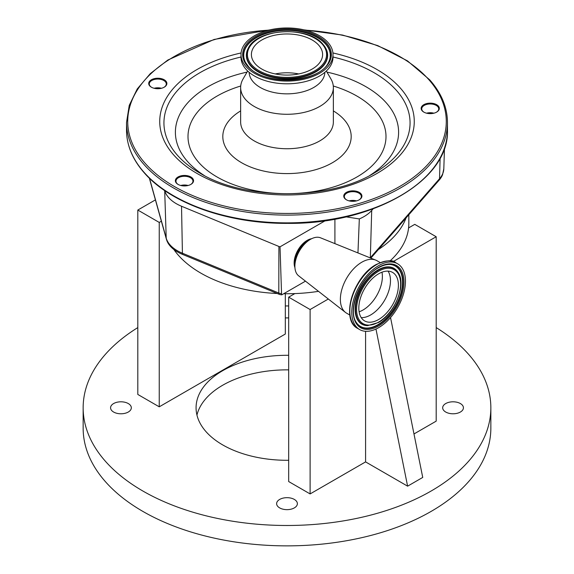 <?xml version="1.0" encoding="UTF-8"?>
<svg xmlns="http://www.w3.org/2000/svg" width="574" height="574" viewBox="0 0 574 574"><rect width="100%" height="100%" fill="white"/><g stroke="black" fill="none" stroke-linecap="round" stroke-linejoin="round"><path stroke-width="0.86" d="M275.298 73.931A35.602 20.556 180 0 1 298.702 73.931M255.279 63.858A35.602 20.556 180 0 1 251.398 54.523A35.602 20.556 180 0 1 278.691 34.54A35.602 20.556 180 0 1 318.721 45.195A35.602 20.556 180 0 1 322.602 54.523A35.602 20.556 180 0 1 295.309 74.512A35.602 20.556 180 0 1 255.279 63.858M327.984 42.469A45.999 26.555 180 0 1 332.999 54.523A45.999 26.555 180 0 1 297.741 80.346A45.999 26.555 180 0 1 246.016 66.584A45.999 26.555 180 0 1 241.001 54.523A45.999 26.555 180 0 1 276.259 28.7A45.999 26.555 180 0 1 327.984 42.469M332.999 54.523L332.999 57.242A45.999 26.555 180 0 1 297.741 83.065A45.999 26.555 180 0 1 246.016 69.296A45.999 26.555 180 0 1 241.001 57.242L241.001 54.523M324.855 72.331A37.855 21.855 180 0 1 295.553 93.282A37.855 21.855 180 0 1 253.27 81.917A37.855 21.855 180 0 1 249.145 72.331M326.333 71.011L330.983 79.061A46.358 26.763 180 0 1 333.358 87.521A46.358 26.763 180 0 1 297.82 113.544A46.358 26.763 180 0 1 245.694 99.675A46.358 26.763 180 0 1 240.642 87.521A46.358 26.763 180 0 1 243.017 79.061L247.667 71.011M176.362 183.07A9.084 5.245 180 0 1 180.336 176.017A9.084 5.245 180 0 1 192.555 178.313A9.084 5.245 180 0 1 190.884 184.398A9.084 5.245 180 0 1 178.033 184.398A9.084 5.245 180 0 1 176.362 183.07M149.699 85.863A9.084 5.245 180 0 1 153.667 78.81A9.084 5.245 180 0 1 165.886 81.099A9.084 5.245 180 0 1 164.214 87.191A9.084 5.245 180 0 1 151.371 87.191A9.084 5.245 180 0 1 149.699 85.863M422.134 110.775A9.084 5.245 180 0 1 426.102 103.722A9.084 5.245 180 0 1 438.321 106.011A9.084 5.245 180 0 1 436.656 112.102A9.084 5.245 180 0 1 423.806 112.102A9.084 5.245 180 0 1 422.134 110.775M344.737 198.468A9.084 5.245 180 0 1 348.712 191.415A9.084 5.245 180 0 1 360.931 193.703A9.084 5.245 180 0 1 359.259 199.795A9.084 5.245 180 0 1 346.409 199.795A9.084 5.245 180 0 1 344.737 198.468M190.668 184.519A8.488 4.901 0 0 0 192.95 181.176A8.488 4.901 0 0 0 192.025 178.952A8.488 4.901 0 0 0 182.475 176.412A8.488 4.901 0 0 0 175.967 181.176A8.488 4.901 0 0 0 176.892 183.4A8.488 4.901 0 0 0 178.256 184.519M163.999 87.313A8.488 4.901 0 0 0 166.281 83.969A8.488 4.901 0 0 0 165.355 81.738A8.488 4.901 0 0 0 155.812 79.198A8.488 4.901 0 0 0 149.297 83.969A8.488 4.901 0 0 0 150.223 86.193A8.488 4.901 0 0 0 151.586 87.313M436.434 112.224A8.488 4.901 0 0 0 438.723 108.881A8.488 4.901 0 0 0 437.797 106.649A8.488 4.901 0 0 0 428.247 104.109A8.488 4.901 0 0 0 421.739 108.881A8.488 4.901 0 0 0 422.665 111.105A8.488 4.901 0 0 0 424.021 112.224M180.788 185.488A8.488 4.901 180 0 1 188.129 185.488M187.913 185.546A9.084 5.245 0 0 0 181.011 185.546M154.126 88.281A8.488 4.901 180 0 1 161.459 88.281M161.244 88.331A9.084 5.245 0 0 0 154.341 88.331M426.561 113.193A8.488 4.901 180 0 1 433.894 113.193M433.679 113.243A9.084 5.245 0 0 0 426.776 113.243M359.044 199.917A8.488 4.901 0 0 0 361.326 196.573A8.488 4.901 0 0 0 360.4 194.349A8.488 4.901 0 0 0 350.85 191.809A8.488 4.901 0 0 0 344.343 196.573A8.488 4.901 0 0 0 345.268 198.798A8.488 4.901 0 0 0 346.624 199.917M349.164 200.886A8.488 4.901 180 0 1 356.504 200.886M356.282 200.943A9.084 5.245 0 0 0 349.387 200.943M181.893 185.725A8.488 4.901 180 0 1 187.024 185.725M155.224 88.511A8.488 4.901 180 0 1 160.361 88.511M427.659 113.422A8.488 4.901 180 0 1 432.796 113.422M350.269 201.122A8.488 4.901 180 0 1 355.399 201.122M166.474 239.415A39.706 22.924 0 0 0 166.962 240.865A39.706 22.924 0 0 0 177.596 251.979A39.706 22.924 0 0 0 182.575 254.411L278.957 294.218A5.668 3.272 0 0 0 281.791 294.821A4.671 2.698 -60 0 1 281.547 293.666A5.941 3.595 -179.9 0 1 278.799 293.02L278.899 246.461L280.026 246.827L325.315 220.681M305.468 281.152L281.791 294.821M370.847 258.142L439.282 179.985A39.706 22.924 0 0 0 442.561 174.74L443.817 168.742L444.477 148.149M378.381 249.539A121.832 70.344 0 0 0 406.069 217.912M390.083 260.89A121.832 70.344 0 0 0 408.58 227.928A121.832 70.344 0 0 0 408.832 223.394L408.832 214.755M173.85 249.475A121.832 70.344 0 0 0 200.85 273.131A121.832 70.344 0 0 0 277.235 293.508M283.714 293.709A121.832 70.344 0 0 0 294.857 293.587A121.832 70.344 0 0 0 318.505 291.341M155.411 199.888L137.81 210.048L159.242 222.425L161.366 221.198M159.242 222.425L159.242 406.822L285.321 334.032L285.321 293.73M288.679 306.014A10.375 5.991 0 0 0 285.321 306.014M285.321 317.838A10.375 5.991 0 0 0 288.679 317.838M128.282 403.558A10.375 5.991 0 0 0 116.974 402.259A10.375 5.991 0 0 0 110.574 407.791A10.375 5.991 0 0 0 113.609 412.032A10.375 5.991 0 0 0 124.917 413.33A10.375 5.991 0 0 0 131.324 407.791A10.375 5.991 0 0 0 128.282 403.558M294.34 499.43A10.375 5.991 0 0 0 283.032 498.132A10.375 5.991 0 0 0 276.625 503.663A10.375 5.991 0 0 0 279.66 507.897A10.375 5.991 0 0 0 290.968 509.195A10.375 5.991 0 0 0 297.375 503.663A10.375 5.991 0 0 0 294.34 499.43M460.391 403.558A10.375 5.991 0 0 0 449.083 402.259A10.375 5.991 0 0 0 442.676 407.791A10.375 5.991 0 0 0 445.718 412.032A10.375 5.991 0 0 0 457.026 413.33A10.375 5.991 0 0 0 463.426 407.791A10.375 5.991 0 0 0 460.391 403.558M288.679 355.306A90.929 52.499 0 0 0 196.071 407.791A90.929 52.499 0 0 0 222.705 444.915A90.929 52.499 0 0 0 288.679 460.283M137.81 210.048L137.81 394.446L159.242 406.822M294.857 293.587L288.679 297.153L288.679 481.55L310.111 493.927L365.588 461.898L407.612 486.164L422.737 477.425L390.542 317.558M413.983 433.958L436.19 421.137L436.19 236.739L414.758 224.362L408.58 227.928M137.81 327.589A203.849 117.692 0 0 0 83.151 407.791A203.849 117.692 0 0 0 142.854 491.014A203.849 117.692 0 0 0 365.014 516.528A203.849 117.692 0 0 0 490.849 407.791A203.849 117.692 0 0 0 436.19 327.589M288.679 369.864A90.929 52.499 0 0 0 196.947 415.074M83.151 407.791L83.151 428.175A203.849 117.692 0 0 0 142.854 511.398A203.849 117.692 0 0 0 365.014 536.905A203.849 117.692 0 0 0 490.849 428.175L490.849 407.791M365.588 331.306L365.588 461.898M407.612 486.164L375.97 329.053M393.204 261.557L436.19 236.739M288.679 297.153L310.111 309.529L328.321 299.011M310.111 309.529L310.111 493.927M281.547 293.666L280.026 246.827M149.498 178.299L166.209 238.11L164.695 190.575A41.507 23.965 0 0 0 181.528 206.245L278.899 246.461M294.936 267.649A18.425 10.641 -60 0 1 307.169 240.377A18.425 10.641 -60 0 1 311.639 238.712M334.907 243.627L334.907 219.132M294.885 266.286L294.885 263.581A18.677 10.784 120 0 1 308.094 240.707L310.441 239.351A21.991 12.693 120 0 0 294.885 266.286A21.991 12.693 120 0 0 298.588 275.771L345.469 312.414A30.307 17.5 120 0 0 346.646 313.21L349.846 315.054M380.16 262.562L376.96 260.711A30.307 17.5 120 0 0 375.683 260.087A30.307 17.5 120 0 0 361.807 262.21A30.307 17.5 120 0 0 342.348 287.804A30.307 17.5 120 0 0 345.469 312.414M378.61 265.662A37.977 21.927 120 0 0 353.806 299.126A37.977 21.927 120 0 0 359.625 329.555A37.977 21.927 120 0 0 378.61 327.675A37.977 21.927 120 0 0 403.422 294.211A37.977 21.927 120 0 0 397.603 263.775A37.977 21.927 120 0 0 378.61 265.662M375.683 260.087L320.507 237.808A21.991 12.693 120 0 0 310.441 239.351L308.094 240.707M357.954 252.933L359.324 218.924A41.507 23.965 0 0 0 371.701 210.457L373.107 208.857M346 216.857L359.324 218.924M378.61 273.812A27.99 16.158 120 0 0 360.329 298.48A27.99 16.158 120 0 0 364.619 320.909A27.99 16.158 120 0 0 378.61 319.524A27.99 16.158 120 0 0 396.899 294.857A27.99 16.158 120 0 0 392.609 272.428A27.99 16.158 120 0 0 378.61 273.812M322.265 44.148A39.584 22.852 180 0 1 304.973 74.885A39.584 22.852 180 0 1 251.735 64.898A39.584 22.852 180 0 1 269.027 34.16A39.584 22.852 180 0 1 322.265 44.148M323.054 44.399A40.46 23.362 180 0 1 325.688 48.159A40.46 23.362 180 0 1 302.168 76.658A40.46 23.362 180 0 1 250.946 65.608A40.46 23.362 180 0 1 248.312 48.159L248.14 48.489A40.639 23.462 180 0 1 248.226 48.324M325.774 48.324A40.639 23.462 180 0 1 325.86 48.489A40.639 23.462 180 0 1 302.233 77.11A40.639 23.462 180 0 1 250.788 66.01A40.639 23.462 180 0 1 248.14 48.489M245.536 62.516A43.28 24.983 180 0 1 270.914 32.166A43.28 24.983 180 0 1 325.558 44.011A43.28 24.983 180 0 1 328.464 62.516M248.119 66.211A43.459 25.091 180 0 1 245.45 62.351A43.459 25.091 180 0 1 270.713 31.742A43.459 25.091 180 0 1 325.723 43.61A43.459 25.091 180 0 1 328.55 62.351C319.869 83.151 263.201 86.1 248.212 66.29L245.45 62.351M247.494 66.146A44.334 25.593 180 0 1 266.874 31.721A44.334 25.593 180 0 1 326.506 42.907A44.334 25.593 180 0 1 307.126 77.332A44.334 25.593 180 0 1 247.494 66.146M333.358 87.521L333.358 121.975A46.358 26.763 180 0 1 297.82 147.999A46.358 26.763 180 0 1 245.694 134.122A46.358 26.763 180 0 1 240.642 121.975L240.642 87.521M333.358 110.904A64.188 37.059 180 0 1 344.192 119.708A64.188 37.059 180 0 1 316.138 169.552A64.188 37.059 180 0 1 229.808 153.358A64.188 37.059 180 0 1 240.642 110.904M333.286 86.007A99.001 57.156 180 0 1 375.209 110.588A99.001 57.156 180 0 1 331.944 187.461A99.001 57.156 180 0 1 198.791 162.478A99.001 57.156 180 0 1 240.714 86.007M204.215 175.479A111.607 64.431 180 0 1 187.562 161.524A111.607 64.431 180 0 1 247.028 72.109M326.972 72.109A111.607 64.431 180 0 1 386.438 103.019A111.607 64.431 180 0 1 369.785 175.479M332.999 57.013A123.066 71.054 180 0 1 396.656 90.656A123.066 71.054 180 0 1 374.018 173.154C329.297 200.548 244.711 200.548 199.982 173.154A123.066 71.054 180 0 1 177.344 155.167A123.066 71.054 180 0 1 241.001 57.013M332.92 52.959A127.27 73.479 180 0 1 400.394 88.131A127.27 73.479 180 0 1 344.78 186.959A127.27 73.479 180 0 1 173.606 154.851A127.27 73.479 180 0 1 241.08 52.959M305.21 30.135A159.278 91.955 180 0 1 428.914 79.743A159.278 91.955 180 0 1 359.31 203.426A159.278 91.955 180 0 1 145.086 163.238A159.278 91.955 180 0 1 268.79 30.135M303.947 29.834L342.556 35.064L377.778 45.619L407.468 60.873L429.811 79.93C441.478 93.239 447.361 107.417 447.469 122.463A160.469 92.644 180 0 1 324.461 212.545A160.469 92.644 180 0 1 144.024 164.523A160.469 92.644 180 0 1 126.531 122.463L126.531 130.226A160.469 92.644 180 0 0 144.024 172.286A160.469 92.644 180 0 0 324.461 220.308A160.469 92.644 180 0 0 447.469 130.226C449.499 180.301 372.928 224.398 287.624 223.372C228.438 223.846 170.7 203.555 144.189 172.76C132.522 159.443 126.639 145.265 126.531 130.226M182.575 254.411A5.941 2.827 112.4 0 1 182.417 253.213A39.979 23.082 0 0 1 177.409 250.759A39.979 23.082 0 0 1 166.209 238.11A5.941 4.793 164.4 0 0 166.345 239.042L149.34 178.141M278.957 294.218A5.941 2.827 -67.6 0 1 278.799 293.02L182.417 253.213L181.528 206.245M370.216 257.884A39.979 23.082 0 0 0 370.338 257.74L439.526 178.729A39.979 23.082 0 0 0 443.817 168.742M370.33 257.927A5.941 4.334 -138.8 0 0 370.338 257.74L371.701 210.457M309.537 239.875A18.54 10.705 120 0 0 307.894 240.7A18.54 10.705 120 0 0 294.885 265.245M376.056 264.693A37.353 21.568 120 0 0 350.692 318.326M376.688 264.549A37.977 21.927 120 0 0 351.876 298.014A37.977 21.927 120 0 0 357.702 328.443C340.124 319.998 353.362 276.395 376.214 264.499C386.345 260.187 392.831 259.577 395.68 262.67A37.977 21.927 120 0 0 376.688 264.549M378.61 267.355A35.897 20.721 120 0 0 353.232 311.323A35.897 20.721 120 0 0 378.61 325.975A35.897 20.721 120 0 0 403.996 282.013A35.897 20.721 120 0 0 378.61 267.355M389.811 264.471C386.302 264.356 382.506 265.461 378.417 267.793C360.415 277.149 347.306 310.283 356.332 322.466A35.014 20.219 120 0 0 378.201 325.02A35.014 20.219 120 0 0 402.223 289.468A35.014 20.219 120 0 0 389.811 264.471A35.014 20.219 120 0 0 378.56 267.627M356.232 322.308A34.835 20.112 120 0 0 377.893 324.697A34.835 20.112 120 0 0 401.771 289.454A34.835 20.112 120 0 0 389.631 264.463M377.893 322.545A32.201 18.59 120 0 0 379.084 321.82M398.098 272.463A32.201 18.59 120 0 0 398.004 272.306A32.201 18.59 120 0 0 377.893 269.959A32.201 18.59 120 0 0 355.794 302.656A32.201 18.59 120 0 0 367.209 325.637A32.201 18.59 120 0 0 367.396 325.645M367.582 325.652L378.417 322.531C394.776 313.842 406.643 284.517 398.198 272.621A32.022 18.49 120 0 0 378.201 270.282A32.022 18.49 120 0 0 356.224 302.792A32.022 18.49 120 0 0 367.582 325.652L367.209 325.637M378.61 271.237A31.147 17.981 120 0 0 356.59 309.379A31.147 17.981 120 0 0 378.61 322.093A31.147 17.981 120 0 0 400.638 283.951A31.147 17.981 120 0 0 378.61 271.237M439.282 179.985A5.941 4.334 -138.8 0 0 439.526 178.729L440.122 158.13M361.225 317.623A27.99 16.158 120 0 0 370.682 314.939A27.99 16.158 120 0 0 388.067 271.129M359.109 311.811A27.344 15.785 120 0 0 363.041 310.003A27.344 15.785 120 0 0 381.975 272.205M325.86 48.489L322.983 44.298C308.561 25.758 257.066 28.277 248.312 48.159M447.469 122.463L447.469 130.226M270.053 29.834L214.138 39.448L167.838 60.026L150.273 73.644L137.258 88.927L129.243 105.386L126.531 122.463M166.962 240.865L166.345 239.042M357.702 328.443L359.625 329.555M395.68 262.67L397.603 263.775"/></g></svg>
